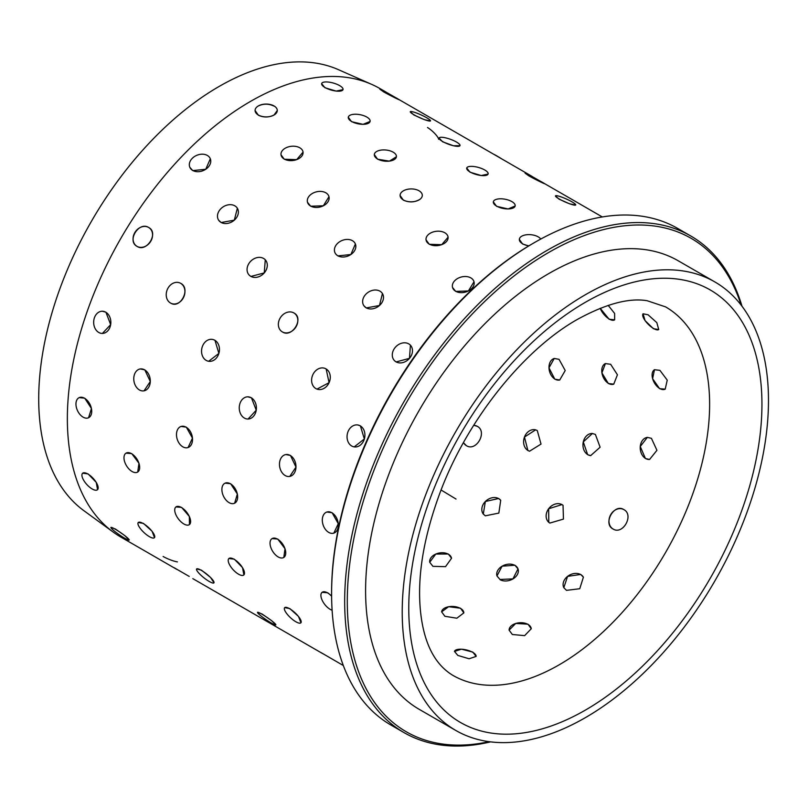 <?xml version="1.0" encoding="UTF-8"?>
<svg xmlns="http://www.w3.org/2000/svg" width="808" height="808" viewBox="0 0 808 808"><rect width="100%" height="100%" fill="white"/><g stroke="black" fill="none" stroke-linecap="round" stroke-linejoin="round"><path stroke-width="1.21" d="M237.35 208.242L234.32 220.15L221.099 222.533L218.645 220.2M265.276 259.802L264.246 272.922L250.884 276.447L249.268 275.185M293.981 313.019C304.323 318.18 292.112 338.31 282.436 331.967L281.992 331.694M357.995 425.008L360.398 425.877L364.358 438.976L354.217 446.885M210.322 158.802L205.747 169.266L192.779 170.599L189.829 167.327M247.844 396.829L251.439 397.799L256.247 410.201L248.076 419.029M285.87 454.55L290.436 455.429L295.981 467.105L289.799 476.407M326.886 512.019L332.088 512.726L338.279 523.695L333.845 533.108A11.1 7.585 71.5 0 1 328.704 532.381A11.1 7.585 71.5 0 1 322.372 521.463A11.1 7.585 71.5 0 1 326.786 512.06A11.1 7.585 71.5 0 1 331.926 512.787A11.1 7.585 71.5 0 1 338.259 523.705A11.1 7.585 71.5 0 1 333.845 533.108M137.128 246.43C126.523 241.087 138.835 221.008 148.722 227.523C159.075 232.684 146.793 252.773 137.128 246.43L136.623 246.117M140.259 368.953L144.784 369.832L150.298 381.538L144.036 390.83M181.133 426.442L186.315 427.149L192.476 438.148L188.072 447.531M225.089 483.154L230.623 483.719L237.36 494.031L234.643 503.192M272.104 538.572L277.75 539.067L285.012 548.733L283.82 557.429M332.108 610.212A11.1 5.282 52.5 0 1 330.129 609.323A11.1 5.282 52.5 0 1 322.24 600.395A11.1 5.282 52.5 0 1 322.099 592.315L327.745 592.779L331.593 595.95M102.353 311.231L105.909 312.191L110.666 324.634L102.404 333.431M126.018 453.157A11.1 6.191 58.4 0 1 131.573 453.702A11.1 6.191 58.4 0 1 138.956 463.307A11.1 6.191 58.4 0 1 137.643 472.064A11.1 6.191 58.4 0 1 132.088 471.519A11.1 6.191 58.4 0 1 124.705 461.913A11.1 6.191 58.4 0 1 126.018 453.157L131.744 453.601L138.976 463.287L137.724 472.013M175.952 506.929A11.1 5.323 52.7 0 1 181.447 507.515A11.1 5.323 52.7 0 1 189.314 516.474A11.1 5.323 52.7 0 1 189.395 524.594A11.1 5.323 52.7 0 1 183.911 523.998A11.1 5.323 52.7 0 1 176.033 515.039A11.1 5.323 52.7 0 1 175.952 506.929L181.608 507.394L189.335 516.453L189.466 524.533M228.927 558.51L234.32 559.176L242.511 567.61L243.895 574.902M284.689 607.636L289.809 608.565L298.445 616.383L300.95 622.746M79.204 397.617L84.729 398.182L91.445 408.525L88.567 417.746A11.1 6.969 64.8 0 1 83.113 417.15A11.1 6.969 64.8 0 1 76.255 406.868A11.1 6.969 64.8 0 1 79.113 397.667A11.1 6.969 64.8 0 1 84.567 398.263A11.1 6.969 64.8 0 1 91.425 408.545A11.1 6.969 64.8 0 1 88.567 417.746M138.239 522.524A11.1 3.384 43.1 0 1 143.268 523.544A11.1 3.384 43.1 0 1 152.015 531.26A11.1 3.384 43.1 0 1 154.449 537.694A11.1 3.384 43.1 0 1 149.419 536.674A11.1 3.384 43.1 0 1 140.673 528.967A11.1 3.384 43.1 0 1 138.239 522.524L143.43 523.382L152.045 531.22L154.51 537.633M196.657 568.913L201.465 570.175L210.514 577.397L213.989 582.78M257.52 612.353A11.1 1.202 34.4 0 1 261.913 614.171A11.1 1.202 34.4 0 1 271.468 620.615A11.1 1.202 34.4 0 1 275.831 624.897A11.1 1.202 34.4 0 1 271.438 623.079A11.1 1.202 34.4 0 1 261.883 616.635A11.1 1.202 34.4 0 1 257.52 612.353L262.044 613.979L271.498 620.574L275.881 624.837M338.229 662.57L343.319 665.519M82.658 473.215L88.062 473.882L96.233 482.346L97.566 489.668M174.053 567.67L189.213 576.417M457.823 655.419L454.47 651.42L461.449 649.167L472.821 652.096L476.104 656.419L469.105 658.773L457.823 655.419M110.908 527.442A11.1 1.252 34.6 0 1 115.312 529.24A11.1 1.252 34.6 0 1 124.856 535.714A11.1 1.252 34.6 0 1 129.179 540.047A11.1 1.252 34.6 0 1 124.775 538.249A11.1 1.252 34.6 0 1 115.231 531.775A11.1 1.252 34.6 0 1 110.908 527.442L115.453 529.048L124.887 535.674L129.23 539.986M444.895 616.292L441.633 611.878L448.602 606.707L460.57 608.222L463.812 612.898L456.843 618.221L444.895 616.292M512.343 634.502L509.101 630.159L515.736 623.443L527.998 624.19L531.26 628.745L524.634 635.644L512.343 634.502M432.916 566.337L429.725 562.267L435.775 554.056L448.329 554.005L451.551 558.237L445.531 566.671L432.916 566.337M500 579.477L496.971 575.963L502.081 566.186L514.928 565.246L517.999 568.862L512.959 578.881L500 579.477M566.489 590.355L563.812 587.648L567.58 576.377L580.689 574.438L583.396 577.195L579.75 588.729L566.489 590.355M485.335 515.817L483.295 514.06L485.345 501.505L498.637 498.506L500.707 500.293L498.839 513.09L485.335 515.817M549.834 523.069L548.794 522.342L548.642 508.767L561.994 504.586L563.035 505.313L563.449 519.1L549.834 523.069M612.939 528.937C602.657 523.786 614.11 503.202 623.766 509.555C634.381 514.888 622.897 535.462 612.939 528.937L613.211 529.089M473.72 425.291L477.205 426.281C487.82 431.613 476.266 452.157 466.317 445.622L463.449 442.663M527.887 450.49L524.463 437.057L535.633 429.846L537.28 430.553L541.027 444.087L529.553 451.197L527.887 450.49M587.648 454.672L583.285 441.915L592.405 433.492L595.395 434.431L600.112 447.218L590.678 455.621L587.648 454.672M645.43 458.53L640.259 446.501L647.349 437.37L651.42 438.32L656.944 450.309L649.582 459.459L645.43 458.53M554.813 379.194L548.975 367.852L554.237 358.479L559.025 359.308L565.216 370.549L559.732 379.992L554.813 379.194M608.343 383.527L601.899 372.882L605.394 363.59L610.636 364.277L617.433 374.781L613.757 384.154L608.343 383.527M659.57 388.658L652.591 378.669L654.48 369.721L659.914 370.337L667.246 380.134L665.206 389.153L659.57 388.658M608.202 305.363L614.635 313.454L614.635 319.816L609.121 319.251L600.192 308.252A11.1 4.838 -130 0 0 609.323 319.079A11.1 4.838 -130 0 0 614.686 319.786M653.45 328.745L645.057 320.604L643.057 313.787L648.097 314.797L656.813 322.634L658.732 329.512L653.45 328.745M540.552 181.305C551.147 187.082 538.815 181.366 528.897 175.902L525.059 173.134L530.543 175.609L544.612 183.658L525.059 173.134M575.69 205.02L569.62 203.818L559.055 199.162L555.46 195.879A11.1 1.596 -155.9 0 1 561.55 197.051A11.1 1.596 -155.9 0 1 572.034 201.879A11.1 1.596 -155.9 0 1 575.72 204.949A11.1 1.596 -155.9 0 1 569.64 203.778A11.1 1.596 -155.9 0 1 559.156 198.95A11.1 1.596 -155.9 0 1 555.46 195.879M430.472 120.937L424.432 119.685L413.878 114.989L410.272 111.726A11.1 1.545 -155.7 0 1 416.342 112.958A11.1 1.545 -155.7 0 1 426.806 117.817A11.1 1.545 -155.7 0 1 430.512 120.867A11.1 1.545 -155.7 0 1 424.442 119.635A11.1 1.545 -155.7 0 1 413.979 114.776A11.1 1.545 -155.7 0 1 410.272 111.726M459.984 145.672L453.46 145.773L442.572 141.764L439.118 138.077M488.093 174.043L481.235 175.548L470.034 172.215L466.731 168.034A11.1 3.707 -164.5 0 1 473.609 166.488A11.1 3.707 -164.5 0 1 484.76 169.993A11.1 3.707 -164.5 0 1 488.123 173.962A11.1 3.707 -164.5 0 1 481.245 175.508A11.1 3.707 -164.5 0 1 470.094 172.003A11.1 3.707 -164.5 0 1 466.731 168.034M515.14 206L508.101 208.959L496.587 206.333L493.324 201.899M528.725 245.935L522.584 244.006L519.342 239.38M395.243 97.404C405.838 103.192 393.567 97.354 383.649 91.89L379.8 89.153L385.254 91.678L399.314 99.727L379.8 89.153M370.084 121.453L363.044 124.351L351.551 121.685L348.288 117.261M396.405 156.762L389.365 161.146L377.558 159.206L374.316 154.591M419.988 199.283C414.777 202.434 409.232 202.727 403.354 200.142L400.101 195.516M448.076 237.209L441.703 244.683L429.29 244.299L426.048 239.885M474.003 281.78A11.1 7.817 165.4 0 1 468.418 290.93A11.1 7.817 165.4 0 1 455.672 291.254A11.1 7.817 165.4 0 1 452.52 287.375A11.1 7.817 165.4 0 1 458.116 278.225A11.1 7.817 165.4 0 1 470.862 277.901A11.1 7.817 165.4 0 1 474.003 281.78L468.428 290.941L455.712 291.415L452.551 287.486M343.006 89.648L336.148 91.092L324.957 87.739L321.635 83.648M328.977 196.697A11.1 7.797 165.8 0 1 323.351 205.777A11.1 7.797 165.8 0 1 310.615 206.05A11.1 7.797 165.8 0 1 307.454 202.151A11.1 7.797 165.8 0 1 313.09 193.072A11.1 7.797 165.8 0 1 325.816 192.789A11.1 7.797 165.8 0 1 328.977 196.697L323.362 205.787L310.656 206.222L307.484 202.252M382.436 293.536L379.487 305.495L366.256 307.929L363.832 305.646M410.413 345.188L409.484 358.348L396.122 361.934L394.546 360.711M303.05 152.136A11.1 7.161 173.4 0 1 296.647 159.631A11.1 7.161 173.4 0 1 284.234 159.045A11.1 7.161 173.4 0 1 281.002 154.692A11.1 7.161 173.4 0 1 287.396 147.208A11.1 7.161 173.4 0 1 299.808 147.793A11.1 7.161 173.4 0 1 303.05 152.136L296.657 159.651L284.254 159.227L281.012 154.803M277.285 110.484L274.033 115.009C268.811 117.564 263.58 117.625 258.338 115.211L255.086 110.484A11.1 6.403 180 0 1 261.933 104.555A11.1 6.403 180 0 1 274.033 105.949A11.1 6.403 180 0 1 277.285 110.484A11.1 6.403 180 0 1 270.438 116.403A11.1 6.403 180 0 1 258.338 115.009A11.1 6.403 180 0 1 255.086 110.484M258.338 105.949C263.57 103.525 268.801 103.596 274.033 106.141M355.379 243.996L350.864 254.52L337.875 255.904M214.958 340.299L218.877 353.419L208.656 361.277M180.8 283.386C191.082 288.557 180.305 309.454 170.609 303.061M326.139 368.943L329.078 382.669L316.968 389.103M176.74 569.347L120.998 537.168A258.984 149.52 -60 0 1 113.231 532.108A258.984 149.52 -60 0 1 83.547 322.331A258.984 149.52 -60 0 1 250.49 101.414A258.984 149.52 -60 0 1 371.72 84.396A258.984 149.52 -60 0 1 379.982 88.587L386.072 92.112M113.231 532.108L83.901 510.696A255.096 147.278 -60 0 1 54.661 304.06A255.096 147.278 -60 0 1 219.099 86.466A255.096 147.278 -60 0 1 338.512 69.7L371.72 84.396M585.356 717.666A258.984 149.52 -60 0 1 455.864 730.493A258.984 149.52 -60 0 1 416.16 522.968A258.984 149.52 -60 0 1 585.356 294.748A258.984 149.52 -60 0 1 714.848 281.921A258.984 149.52 -60 0 1 754.541 489.446A258.984 149.52 -60 0 1 585.356 717.666M455.864 730.493L419.241 709.353A258.984 149.52 -60 0 1 379.538 501.819A258.984 149.52 -60 0 1 548.723 273.609A258.984 149.52 -60 0 1 678.215 260.782L714.848 281.921M489.082 741.673A284.881 164.478 -60 0 1 349.561 565.226A284.881 164.478 -60 0 1 548.723 252.46A284.881 164.478 -60 0 1 741.138 305.111M490.547 741.865A286.729 165.549 -60 0 1 404.05 732.624A286.729 165.549 -60 0 1 360.105 502.859A286.729 165.549 -60 0 1 547.42 250.197A286.729 165.549 -60 0 1 690.779 235.987A286.729 165.549 -60 0 1 742.027 306.272M404.05 732.624L390.971 725.069A286.729 165.549 -60 0 1 331.593 593.809A286.729 165.549 -60 0 1 534.34 242.642L534.34 242.642A286.729 165.549 -60 0 1 677.7 228.442L690.779 235.987M331.593 593.809L331.593 592.304A284.881 164.478 -60 0 1 533.028 243.4L534.33 242.642L533.028 243.4M463.489 442.582A11.1 9.06 -61.9 0 0 466.469 445.703A11.1 9.06 -61.9 0 0 466.6 445.784M477.063 426.2A11.1 9.06 -61.9 0 0 473.68 425.351M535.674 429.866A11.1 8.969 -74.1 0 0 524.442 437.128A11.1 8.969 -74.1 0 0 528.048 450.541A11.1 8.969 -74.1 0 0 529.634 451.218M592.486 433.492A11.1 8.737 -85.5 0 0 583.275 441.966A11.1 8.737 -85.5 0 0 587.83 454.682A11.1 8.737 -85.5 0 0 590.759 455.621M647.42 437.37A11.1 8.363 -95.8 0 0 640.269 446.551A11.1 8.363 -95.8 0 0 645.622 458.51A11.1 8.363 -95.8 0 0 649.652 459.459M339.653 85.618A11.1 3.656 -164.3 0 1 343.026 89.567A11.1 3.656 -164.3 0 1 336.158 91.052A11.1 3.656 -164.3 0 1 325.018 87.517A11.1 3.656 -164.3 0 1 321.655 83.567A11.1 3.656 -164.3 0 1 328.523 82.083A11.1 3.656 -164.3 0 1 339.653 85.618M438.673 139.309A11.1 2.879 -139 0 0 427.513 127.492M163.105 556.47A11.1 2.071 22.3 0 0 177.447 561.893M87.9 474.023A11.1 4.414 47.8 0 1 96.203 482.376A11.1 4.414 47.8 0 1 97.495 489.729A11.1 4.414 47.8 0 1 92.193 488.981A11.1 4.414 47.8 0 1 83.891 480.629A11.1 4.414 47.8 0 1 82.598 473.276A11.1 4.414 47.8 0 1 87.9 474.023M105.757 312.201A11.1 8.595 89.9 0 1 110.666 324.634A11.1 8.595 89.9 0 1 102.283 333.431A11.1 8.595 89.9 0 1 98.758 332.462A11.1 8.595 89.9 0 1 93.849 320.019A11.1 8.595 89.9 0 1 102.232 311.231A11.1 8.595 89.9 0 1 105.757 312.201M148.611 227.442A11.1 9.05 124.6 0 1 149.116 227.755A11.1 9.05 124.6 0 1 150.47 241.733A11.1 9.05 124.6 0 1 137.017 246.349A11.1 9.05 124.6 0 1 136.512 246.036A11.1 9.05 124.6 0 1 135.158 232.058A11.1 9.05 124.6 0 1 148.611 227.442M207.353 155.449A11.1 8.292 157.4 0 1 210.282 158.691A11.1 8.292 157.4 0 1 205.737 169.256A11.1 8.292 157.4 0 1 192.718 170.448A11.1 8.292 157.4 0 1 189.789 167.216A11.1 8.292 157.4 0 1 194.324 156.651A11.1 8.292 157.4 0 1 207.353 155.449M366.822 117.069A11.1 4.666 -169.1 0 1 370.104 121.372A11.1 4.666 -169.1 0 1 363.055 124.311A11.1 4.666 -169.1 0 1 351.591 121.473A11.1 4.666 -169.1 0 1 348.299 117.18A11.1 4.666 -169.1 0 1 355.348 114.231A11.1 4.666 -169.1 0 1 366.822 117.069M144.622 369.852A11.1 8.171 80.2 0 1 150.288 381.538A11.1 8.171 80.2 0 1 143.915 390.85A11.1 8.171 80.2 0 1 139.431 389.961A11.1 8.171 80.2 0 1 133.774 378.275A11.1 8.171 80.2 0 1 140.137 368.973A11.1 8.171 80.2 0 1 144.622 369.852M180.669 283.335A11.1 9.029 112.2 0 1 183.689 297.152A11.1 9.029 112.2 0 1 171.377 303.444A11.1 9.029 112.2 0 1 170.478 303.01A11.1 9.029 112.2 0 1 167.458 289.193A11.1 9.029 112.2 0 1 179.77 282.891A11.1 9.029 112.2 0 1 180.669 283.335M234.835 205.828A11.1 8.686 147.4 0 1 237.279 208.131A11.1 8.686 147.4 0 1 234.31 220.15A11.1 8.686 147.4 0 1 221.018 222.402A11.1 8.686 147.4 0 1 218.574 220.099A11.1 8.686 147.4 0 1 221.543 208.08A11.1 8.686 147.4 0 1 234.835 205.828M393.163 152.167A11.1 5.595 -174.4 0 1 396.415 156.661A11.1 5.595 -174.4 0 1 389.365 161.115A11.1 5.595 -174.4 0 1 377.578 159.004A11.1 5.595 -174.4 0 1 374.326 154.5A11.1 5.595 -174.4 0 1 381.376 150.056A11.1 5.595 -174.4 0 1 393.163 152.167M456.51 142.056A11.1 2.646 -160 0 1 460.005 145.602A11.1 2.646 -160 0 1 453.47 145.733A11.1 2.646 -160 0 1 442.653 141.541A11.1 2.646 -160 0 1 439.148 138.006A11.1 2.646 -160 0 1 445.693 137.875A11.1 2.646 -160 0 1 456.51 142.056M501.829 158.944A11.1 0.667 -147.6 0 0 497.041 156.035A11.1 0.667 -147.6 0 0 493.718 154.257M201.323 570.357A11.1 2.313 38.7 0 1 210.484 577.437A11.1 2.313 38.7 0 1 213.938 582.841A11.1 2.313 38.7 0 1 209.222 581.457A11.1 2.313 38.7 0 1 200.061 574.387A11.1 2.313 38.7 0 1 196.607 568.973A11.1 2.313 38.7 0 1 201.323 570.357M186.153 427.21A11.1 7.615 71.8 0 1 192.466 438.158A11.1 7.615 71.8 0 1 187.971 447.561A11.1 7.615 71.8 0 1 182.85 446.834A11.1 7.615 71.8 0 1 176.538 435.886A11.1 7.615 71.8 0 1 181.032 426.473A11.1 7.615 71.8 0 1 186.153 427.21M214.817 340.269A11.1 8.878 100.3 0 1 218.877 353.419A11.1 8.878 100.3 0 1 208.525 361.257A11.1 8.878 100.3 0 1 206.192 360.398A11.1 8.878 100.3 0 1 202.131 347.238A11.1 8.878 100.3 0 1 212.494 339.411A11.1 8.878 100.3 0 1 214.817 340.269M263.57 258.449A11.1 8.938 136.2 0 1 265.186 259.711A11.1 8.938 136.2 0 1 264.246 272.922A11.1 8.938 136.2 0 1 250.793 276.346A11.1 8.938 136.2 0 1 249.177 275.084A11.1 8.938 136.2 0 1 250.116 261.873A11.1 8.938 136.2 0 1 263.57 258.449M419.049 190.789A11.1 6.444 179.7 0 1 422.301 195.314A11.1 6.444 179.7 0 1 415.464 201.303A11.1 6.444 179.7 0 1 403.354 199.95A11.1 6.444 179.7 0 1 400.101 195.425A11.1 6.444 179.7 0 1 406.939 189.436A11.1 6.444 179.7 0 1 419.049 190.789M554.298 358.469A11.1 7.888 -104.3 0 0 548.996 367.903A11.1 7.888 -104.3 0 0 555.015 379.144A11.1 7.888 -104.3 0 0 559.803 379.972M352.419 240.683A11.1 8.312 157 0 1 355.338 243.885A11.1 8.312 157 0 1 350.854 254.52A11.1 8.312 157 0 1 337.815 255.752A11.1 8.312 157 0 1 334.906 252.561A11.1 8.312 157 0 1 339.38 241.925A11.1 8.312 157 0 1 352.419 240.683M500.748 500.344A11.1 8.838 -38.3 0 0 498.748 498.647A11.1 8.838 -38.3 0 0 485.396 501.465A11.1 8.838 -38.3 0 0 483.336 514.12M451.561 558.288A11.1 7.504 -10.5 0 0 448.369 554.217A11.1 7.504 -10.5 0 0 435.825 554.056A11.1 7.504 -10.5 0 0 429.735 562.338M234.158 559.318A11.1 4.363 47.6 0 1 242.481 567.64A11.1 4.363 47.6 0 1 243.834 574.963A11.1 4.363 47.6 0 1 238.542 574.195A11.1 4.363 47.6 0 1 230.209 565.883A11.1 4.363 47.6 0 1 228.866 558.56A11.1 4.363 47.6 0 1 234.158 559.318M230.452 483.8A11.1 6.939 64.5 0 1 237.34 494.052A11.1 6.939 64.5 0 1 234.542 503.243A11.1 6.939 64.5 0 1 229.088 502.637A11.1 6.939 64.5 0 1 222.2 492.395A11.1 6.939 64.5 0 1 224.998 483.204A11.1 6.939 64.5 0 1 230.452 483.8M251.288 397.799A11.1 8.575 89.4 0 1 256.237 410.201A11.1 8.575 89.4 0 1 247.945 419.029A11.1 8.575 89.4 0 1 244.369 418.059A11.1 8.575 89.4 0 1 239.431 405.656A11.1 8.575 89.4 0 1 247.723 396.829A11.1 8.575 89.4 0 1 251.288 397.799M293.87 312.938A11.1 9.06 124 0 1 294.304 313.221A11.1 9.06 124 0 1 295.779 327.22A11.1 9.06 124 0 1 282.325 331.886A11.1 9.06 124 0 1 281.881 331.613A11.1 9.06 124 0 1 280.416 317.615A11.1 9.06 124 0 1 293.87 312.938M444.834 232.775A11.1 7.191 173.1 0 1 448.066 237.108A11.1 7.191 173.1 0 1 441.693 244.662A11.1 7.191 173.1 0 1 429.27 244.117A11.1 7.191 173.1 0 1 426.028 239.784A11.1 7.191 173.1 0 1 432.401 232.219A11.1 7.191 173.1 0 1 444.834 232.775M511.878 201.606A11.1 4.707 -169.3 0 1 515.161 205.919A11.1 4.707 -169.3 0 1 508.101 208.929A11.1 4.707 -169.3 0 1 496.627 206.121A11.1 4.707 -169.3 0 1 493.345 201.808A11.1 4.707 -169.3 0 1 500.394 198.798A11.1 4.707 -169.3 0 1 511.878 201.606M605.455 363.56A11.1 7.272 -112.1 0 0 601.93 372.912A11.1 7.272 -112.1 0 0 608.545 383.446A11.1 7.272 -112.1 0 0 613.817 384.123M379.952 291.163A11.1 8.696 146.9 0 1 382.366 293.425A11.1 8.696 146.9 0 1 379.477 305.505A11.1 8.696 146.9 0 1 366.175 307.808A11.1 8.696 146.9 0 1 363.762 305.535A11.1 8.696 146.9 0 1 366.66 293.466A11.1 8.696 146.9 0 1 379.952 291.163M563.105 505.364A11.1 9.019 -50.1 0 0 562.115 504.687A11.1 9.019 -50.1 0 0 548.672 508.727A11.1 9.019 -50.1 0 0 548.864 522.392M500.071 579.669A11.1 8.08 -18.7 0 0 512.969 578.902A11.1 8.08 -18.7 0 0 518.049 569.004M518.019 568.933A11.1 8.08 -18.7 0 0 514.989 565.428A11.1 8.08 -18.7 0 0 502.132 566.176A11.1 8.08 -18.7 0 0 496.991 576.033M463.812 612.949A11.1 6.05 2.6 0 0 460.56 608.475A11.1 6.05 2.6 0 0 448.652 606.737A11.1 6.05 2.6 0 0 441.633 611.939M320.756 652.43L338.168 662.53M289.648 608.727A11.1 3.343 42.9 0 1 298.415 616.413A11.1 3.343 42.9 0 1 300.889 622.806A11.1 3.343 42.9 0 1 295.88 621.776A11.1 3.343 42.9 0 1 287.113 614.09A11.1 3.343 42.9 0 1 284.628 607.697A11.1 3.343 42.9 0 1 289.648 608.727M277.588 539.168A11.1 6.161 58.1 0 1 284.992 548.753A11.1 6.161 58.1 0 1 283.739 557.48A11.1 6.161 58.1 0 1 278.184 556.934A11.1 6.161 58.1 0 1 270.781 547.359A11.1 6.161 58.1 0 1 272.023 538.623A11.1 6.161 58.1 0 1 277.588 539.168M290.274 455.459A11.1 8.141 79.8 0 1 295.97 467.105A11.1 8.141 79.8 0 1 289.688 476.427A11.1 8.141 79.8 0 1 285.163 475.538A11.1 8.141 79.8 0 1 279.477 463.893A11.1 8.141 79.8 0 1 285.759 454.571A11.1 8.141 79.8 0 1 290.274 455.459M326.008 368.892A11.1 9.029 111.7 0 1 329.078 382.679A11.1 9.029 111.7 0 1 316.847 389.052A11.1 9.029 111.7 0 1 315.877 388.587A11.1 9.029 111.7 0 1 312.807 374.801A11.1 9.029 111.7 0 1 325.048 368.418A11.1 9.029 111.7 0 1 326.008 368.892M528.907 245.824A11.1 5.636 -174.6 0 1 522.604 243.794A11.1 5.636 -174.6 0 1 519.342 239.289A11.1 5.636 -174.6 0 1 526.392 234.774A11.1 5.636 -174.6 0 1 538.199 236.855A11.1 5.636 -174.6 0 1 540.754 239.057M643.097 313.756A11.1 3.838 -134.9 0 0 645.127 320.625A11.1 3.838 -134.9 0 0 653.642 328.553A11.1 3.838 -134.9 0 0 658.762 329.472M654.53 369.7A11.1 6.545 -118.9 0 0 652.632 378.689A11.1 6.545 -118.9 0 0 659.772 388.537A11.1 6.545 -118.9 0 0 665.257 389.123M408.747 343.875A11.1 8.949 135.6 0 1 410.323 345.087A11.1 8.949 135.6 0 1 409.484 358.348A11.1 8.949 135.6 0 1 396.021 361.832A11.1 8.949 135.6 0 1 394.445 360.61A11.1 8.949 135.6 0 1 395.294 347.349A11.1 8.949 135.6 0 1 408.747 343.875M623.564 509.444A11.1 9.06 -62.4 0 0 610.535 515.009A11.1 9.06 -62.4 0 0 613.09 529.008A11.1 9.06 -62.4 0 0 613.282 529.119M583.427 577.265A11.1 8.524 -28.1 0 0 580.77 574.599A11.1 8.524 -28.1 0 0 567.63 576.346A11.1 8.524 -28.1 0 0 563.843 587.719M531.26 628.806A11.1 6.848 -3.6 0 0 528.018 624.412A11.1 6.848 -3.6 0 0 515.787 623.463A11.1 6.848 -3.6 0 0 509.111 630.22M476.084 656.47A11.1 4.242 13 0 0 472.761 652.359A11.1 4.242 13 0 0 461.509 649.218A11.1 4.242 13 0 0 454.46 651.46M322.099 592.315A11.1 5.282 52.5 0 1 327.583 592.91A11.1 5.282 52.5 0 1 331.603 596.193M360.257 425.856A11.1 8.868 99.8 0 1 364.358 438.976A11.1 8.868 99.8 0 1 354.096 446.864A11.1 8.868 99.8 0 1 351.702 445.996A11.1 8.868 99.8 0 1 347.602 432.876A11.1 8.868 99.8 0 1 357.873 424.988A11.1 8.868 99.8 0 1 360.257 425.856M441.077 489.991L456.005 499.041M665.56 306.868A212.736 122.826 -60 0 1 698.173 477.336A212.736 122.826 -60 0 1 559.197 664.802A212.736 122.826 -60 0 1 452.823 675.337C435.027 664.55 424.351 644.026 420.776 613.777C416.706 578.76 423.119 538.411 440.027 492.729C467.155 419.695 523.958 349.339 577.69 319.241C605.98 303.818 629.149 297.647 647.198 300.738L665.56 306.868M585.356 710.121A249.733 144.188 -60 0 1 408.767 608.161A249.733 144.188 -60 0 1 585.356 302.303A249.733 144.188 -60 0 1 761.944 404.252A249.733 144.188 -60 0 1 585.356 710.121M323.049 653.824L192.809 578.629M602.303 216.948L544.612 183.638M532.088 176.417L399.304 99.748"/></g></svg>
